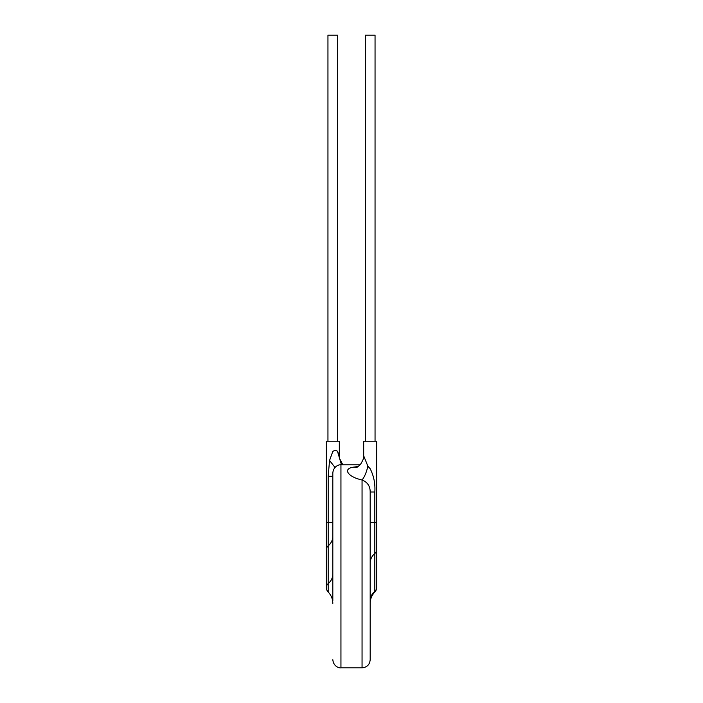 <?xml version="1.0" encoding="UTF-8"?>
<svg xmlns="http://www.w3.org/2000/svg" width="703" height="703" viewBox="0 0 703 703"><rect width="100%" height="100%" fill="white"/><g stroke="black" fill="none" stroke-linecap="round" stroke-linejoin="round"><path stroke-width="1.05" d="M365.305 441.194L365.305 35.15L375.05 35.15L375.05 441.194M327.95 441.194L327.95 35.15L337.695 35.15L337.695 441.194M332.818 600.837L332.818 472.952C333.521 465.94 339.47 464.419 340.946 464.832L340.946 667.85C339.47 668.263 333.521 666.734 332.818 659.73M326.324 522.399L326.324 549.676A6.494 5.457 0 0 1 328.178 545.862L328.178 522.399L326.324 522.399L326.324 441.194L339.321 441.194L339.321 455.808L337.466 451.203L341.473 464.832M328.178 476.274L332.818 476.274L332.818 522.399L328.178 522.399L328.178 476.274L329.558 460.465L332.827 451.361L335.138 450.192L337.466 451.203M357.396 467.073L360.305 464.665C363.161 460.078 364.286 457.126 363.679 455.808L363.679 441.194L376.676 441.194L376.676 549.676A6.494 5.457 0 0 1 374.822 553.498L374.822 591.293A6.494 5.457 0 0 0 376.676 587.471L376.676 549.676M363.679 455.808L367.854 466.133L370.182 468.734C373.829 476.001 375.376 483.752 374.822 491.995L370.182 491.995C370.2 486.186 367.493 482.17 362.054 479.956C348.108 477.091 341.93 468.567 353.925 467.091L358.187 466.502M367.854 466.133A16.239 5.668 -76.7 0 1 362.054 479.956L362.054 667.85C366.992 667.367 369.699 664.66 370.182 659.73L370.182 491.995M370.182 623.429L370.182 617.208M370.182 615.046L370.182 602.726M370.182 632.867L370.182 627.656M329.558 460.465L334.988 467.433M332.818 574.114A16.239 13.638 0 0 1 328.178 583.657L328.178 545.862A16.239 13.638 -0 0 0 332.818 536.319L332.818 491.995M332.818 587.471L332.818 596.118M357.01 467.144L353.925 467.091M326.324 587.471A6.494 6.494 0 0 0 328.178 592.023L328.178 583.657A6.494 5.457 0 0 0 326.324 587.471L326.324 549.676M374.822 491.995L374.822 522.399L376.676 522.399M370.182 522.399L374.822 522.399L374.822 553.498A16.239 13.638 180 0 0 370.182 563.041M370.182 600.837A16.239 13.638 180 0 1 374.822 591.293L374.822 592.023A6.494 6.494 0 0 0 376.676 587.471M374.822 591.293L374.822 589.94M362.054 667.85L340.946 667.85M360.156 464.832L340.946 464.832M342.844 464.832L339.602 458.549L339.321 455.808M328.178 592.023C331.21 595.204 332.756 598.991 332.818 603.385M374.822 592.023C371.79 595.204 370.244 598.991 370.182 603.385"/></g></svg>
